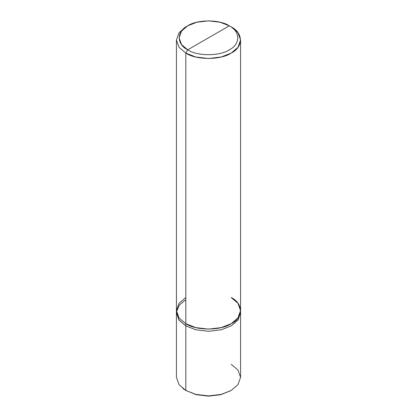 <?xml version="1.0" encoding="UTF-8"?>
<svg xmlns="http://www.w3.org/2000/svg" width="417" height="417" viewBox="0 0 417 417"><rect width="100%" height="100%" fill="white"/><g stroke="black" fill="none" stroke-linecap="round" stroke-linejoin="round"><path stroke-width="0.63" d="M182.776 388.435L185.82 390.468L185.82 325.875L178.987 320.032L176.433 312.547L179.065 320.136L185.82 325.875L195.761 329.779L208.5 331.301L221.239 329.779L231.18 325.875L237.935 320.136L240.567 312.547L238.013 320.032L231.18 325.875L221.239 329.779L208.5 331.301L195.761 329.779L185.82 325.875L185.82 390.468L196.188 394.68L208.5 396.15L220.812 394.68L230.794 390.687M240.573 312.786L240.573 377.38L237.935 384.735L231.18 390.468L221.239 394.373L208.5 395.895L195.761 394.373L185.82 390.468L195.761 394.373L208.5 395.895L221.239 394.373L231.18 390.468L220.812 394.68L208.5 396.15L196.188 394.68L185.82 390.468L179.065 384.735L176.427 377.38L176.427 312.786M231.18 390.468L237.935 384.729L240.573 377.38L237.935 370.025L231.18 364.286M185.82 297.509L179.065 303.248L176.427 310.602L179.065 317.957L185.82 323.696L185.82 53.1L179.065 47.361L176.427 40.006L179.065 32.651L185.82 26.912L179.065 32.651L176.427 40.006L179.065 47.361L185.82 53.1L195.761 56.999L208.5 58.521L221.239 56.999L231.18 53.1L237.935 47.361L240.573 40.006L237.935 32.651L231.18 26.912L229.287 25.823C240.505 31.223 240.505 44.426 229.287 49.826C219.931 56.3 197.069 56.3 187.713 49.826L229.287 25.823L220.176 22.247L208.5 20.85L196.824 22.247L187.713 25.823L181.52 31.082L179.102 37.822L181.52 44.567L187.713 49.826L185.82 53.1L185.826 325.875L179.07 320.136L176.433 312.786L176.433 310.602M185.82 299.693L179.44 304.957L176.485 311.692M176.485 311.707L178.721 319.657L185.826 325.875L195.761 329.774L208.5 331.301L221.239 329.774L231.174 325.875L238.279 319.657L240.515 311.707M240.573 40.006L240.573 310.602L237.935 317.957L231.18 323.696L221.239 327.595L208.5 329.117L195.761 327.595L185.82 323.696C196.026 330.759 220.974 330.759 231.18 323.696C243.413 317.801 243.413 303.399 231.18 297.509L237.93 303.248L240.567 310.602L240.567 312.786L237.93 320.136L231.174 325.875L221.239 329.774L208.5 331.301L195.761 329.774L185.826 325.875L185.826 323.696L179.065 317.957L176.427 310.602L176.427 40.006M187.713 49.826C176.495 44.426 176.495 31.223 187.713 25.823C197.069 19.349 219.931 19.349 229.287 25.823L187.713 49.826C197.069 56.3 219.931 56.3 229.287 49.826C240.505 44.426 240.505 31.223 229.287 25.823L231.18 26.912C243.413 32.807 243.413 47.204 231.18 53.1C220.974 60.163 196.026 60.163 185.82 53.1L187.713 49.826M186.576 390.906L185.82 390.468M185.82 26.912L187.713 25.823M231.18 26.912L229.287 25.823"/></g></svg>
